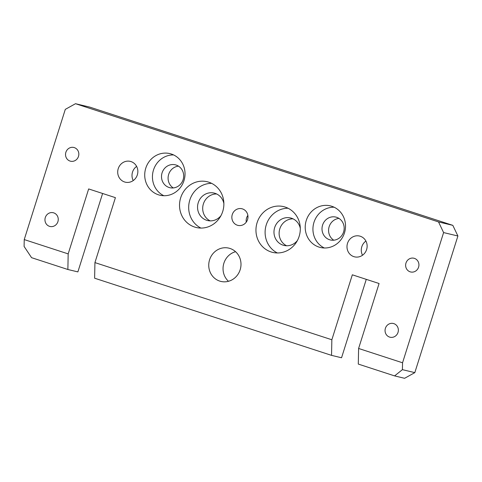 <?xml version="1.0" encoding="UTF-8"?>
<svg xmlns="http://www.w3.org/2000/svg" width="482" height="482" viewBox="0 0 482 482"><rect width="100%" height="100%" fill="white"/><g stroke="black" fill="none" stroke-linecap="round" stroke-linejoin="round"><path stroke-width="0.72" d="M232.27 214.574A8.556 8.037 -76.5 0 0 237.921 225.383A8.556 8.037 -76.5 0 0 247.555 219.551A8.556 8.037 -76.5 0 0 241.904 208.742A8.556 8.037 -76.5 0 0 232.27 214.574M247.869 215.412A8.556 8.037 -76.5 0 0 246.567 217.997A8.556 8.037 -76.5 0 0 246.26 222.13M257.111 222.66A23.528 22.094 -76.5 0 0 272.649 252.387A23.528 22.094 -76.5 0 0 299.147 236.349A23.528 22.094 -76.5 0 0 283.603 206.621A23.528 22.094 -76.5 0 0 257.111 222.66M288.055 208.242A23.528 22.094 -76.5 0 0 266.263 224.853A23.528 22.094 -76.5 0 0 277.355 252.96M300.298 228.414A14.117 13.255 -76.5 0 0 290.568 217.966A14.117 13.255 -76.5 0 0 274.668 227.588A14.117 13.255 -76.5 0 0 283.994 245.422A14.117 13.255 -76.5 0 0 297.4 240.518M293.074 218.858A14.117 13.255 -76.5 0 0 279.813 228.823A14.117 13.255 -76.5 0 0 286.633 245.766M180.684 197.771A23.528 22.094 -76.5 0 0 196.222 227.498A23.528 22.094 -76.5 0 0 222.72 211.459A23.528 22.094 -76.5 0 0 207.176 181.732A23.528 22.094 -76.5 0 0 180.684 197.771M211.628 183.353A23.528 22.094 -76.5 0 0 189.836 199.964A23.528 22.094 -76.5 0 0 200.928 228.07M223.871 203.525A14.117 13.255 -76.5 0 0 214.141 193.077A14.117 13.255 -76.5 0 0 198.241 202.699A14.117 13.255 -76.5 0 0 207.567 220.533A14.117 13.255 -76.5 0 0 220.979 215.629M216.647 193.969A14.117 13.255 -76.5 0 0 203.386 203.934A14.117 13.255 -76.5 0 0 210.206 220.877M118.229 168.664A10.694 10.044 -76.5 0 0 125.29 182.172A10.694 10.044 -76.5 0 0 137.334 174.882A10.694 10.044 -76.5 0 0 130.273 161.374A10.694 10.044 -76.5 0 0 118.229 168.664M136.629 166.398A10.694 10.044 -76.5 0 0 132.526 172.086A10.694 10.044 -76.5 0 0 133.237 180.569M347.51 243.332A10.694 10.044 -76.5 0 0 354.571 256.846A10.694 10.044 -76.5 0 0 366.615 249.555A10.694 10.044 -76.5 0 0 359.554 236.041A10.694 10.044 -76.5 0 0 347.51 243.332M365.91 241.066A10.694 10.044 -76.5 0 0 361.807 246.754A10.694 10.044 -76.5 0 0 362.512 255.243M145.769 168.188A21.389 20.087 -76.5 0 0 159.897 195.21A21.389 20.087 -76.5 0 0 183.979 180.63A21.389 20.087 -76.5 0 0 169.857 153.607A21.389 20.087 -76.5 0 0 145.769 168.188M173.616 154.939A21.389 20.087 -76.5 0 0 153.487 170.032A21.389 20.087 -76.5 0 0 163.856 195.722M162.085 172.833A11.767 11.05 -76.5 0 0 169.857 187.697A11.767 11.05 -76.5 0 0 183.106 179.678A11.767 11.05 -76.5 0 0 175.334 164.814A11.767 11.05 -76.5 0 0 162.085 172.833M178.491 166.151A11.767 11.05 -76.5 0 0 168.664 174.406A11.767 11.05 -76.5 0 0 173.279 187.938M306.263 220.455A21.389 20.087 -76.5 0 0 320.391 247.477A21.389 20.087 -76.5 0 0 344.479 232.896A21.389 20.087 -76.5 0 0 330.351 205.874A21.389 20.087 -76.5 0 0 306.263 220.455M334.11 207.212A21.389 20.087 -76.5 0 0 313.987 222.304A21.389 20.087 -76.5 0 0 324.35 247.995M322.585 225.1A11.767 11.05 -76.5 0 0 330.351 239.964A11.767 11.05 -76.5 0 0 343.6 231.944A11.767 11.05 -76.5 0 0 335.827 217.081A11.767 11.05 -76.5 0 0 322.585 225.1M338.985 218.418A11.767 11.05 -76.5 0 0 329.158 226.679A11.767 11.05 -76.5 0 0 333.773 240.205M45.302 217.545A7.061 6.628 -76.5 0 0 49.959 226.462A7.061 6.628 -76.5 0 0 57.912 221.648A7.061 6.628 -76.5 0 0 53.249 212.731A7.061 6.628 -76.5 0 0 45.302 217.545M65.877 152.288A7.061 6.628 -76.5 0 0 70.535 161.205A7.061 6.628 -76.5 0 0 78.488 156.391A7.061 6.628 -76.5 0 0 73.824 147.474A7.061 6.628 -76.5 0 0 65.877 152.288M385.401 328.302A7.061 6.628 -76.5 0 0 390.058 337.219A7.061 6.628 -76.5 0 0 398.012 332.411A7.061 6.628 -76.5 0 0 393.348 323.488A7.061 6.628 -76.5 0 0 385.401 328.302M405.977 263.045A7.061 6.628 -76.5 0 0 410.634 271.962A7.061 6.628 -76.5 0 0 418.587 267.155A7.061 6.628 -76.5 0 0 413.924 258.232A7.061 6.628 -76.5 0 0 405.977 263.045M209.586 259.804A17.111 16.069 -76.5 0 0 220.889 281.422A17.111 16.069 -76.5 0 0 240.157 269.757A17.111 16.069 -76.5 0 0 228.854 248.14A17.111 16.069 -76.5 0 0 209.586 259.804M235.559 251.694A17.111 16.069 -76.5 0 0 223.883 263.226A17.111 16.069 -76.5 0 0 228.474 281.289M452.827 225.353L89.803 107.125L75.505 103.702L438.53 221.931L452.827 225.353L457.9 235.999L443.603 232.577L438.53 221.931M414.821 372.628L404.603 378.298L394.595 375.9L358.295 364.079L358.602 348.468L402.548 362.783L402.41 369.658L414.821 372.628L457.9 235.999M366.278 279.349L341.551 357.764L331.544 355.367L94.623 278.21L94.93 262.6L115.409 197.65L88.658 188.938L68.179 253.887L67.872 269.498L31.571 257.677L24.1 246.453L24.239 239.578L68.179 253.887M102.606 193.481L77.879 271.896L67.872 269.498M402.548 362.783L443.603 232.577M75.505 103.702L65.293 109.372L24.239 239.578M94.93 262.6L331.851 339.762L331.544 355.367M358.602 348.468L379.081 283.518L352.33 274.806L331.851 339.762M394.595 375.9L402.41 369.658"/></g></svg>
